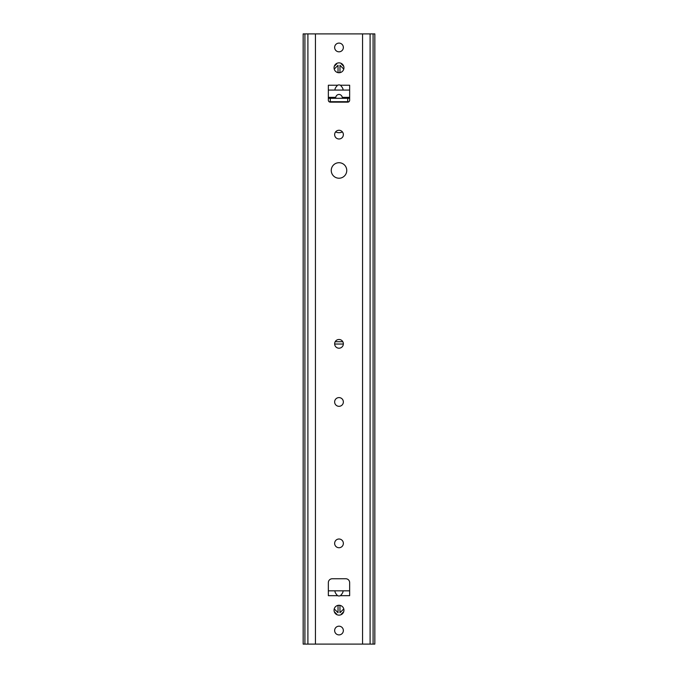 <?xml version="1.0" encoding="UTF-8"?>
<svg xmlns="http://www.w3.org/2000/svg" width="678" height="678" viewBox="0 0 678 678"><rect width="100%" height="100%" fill="white"/><g stroke="black" fill="none" stroke-linecap="round" stroke-linejoin="round"><path stroke-width="1.02" d="M334.059 610.2A4.941 4.941 0 0 1 341.466 605.92A4.941 4.941 0 0 1 341.466 614.48A4.941 4.941 0 0 1 334.059 610.2M334.059 67.8A4.941 4.941 0 0 1 341.466 63.52A4.941 4.941 0 0 1 341.466 72.08A4.941 4.941 0 0 1 334.059 67.8M343.356 543.366A4.356 4.356 0 0 1 339 547.731A4.356 4.356 0 0 1 334.644 543.366A4.356 4.356 0 0 1 339 539.01A4.356 4.356 0 0 1 343.356 543.366M343.356 343.839A4.356 4.356 0 0 1 339 348.204A4.356 4.356 0 0 1 334.644 343.839A4.356 4.356 0 0 1 339 339.483A4.356 4.356 0 0 1 343.356 343.839M343.356 47.46A4.356 4.356 0 0 1 339 51.816A4.356 4.356 0 0 1 334.644 47.46A4.356 4.356 0 0 1 339 43.104A4.356 4.356 0 0 1 343.356 47.46M343.356 134.634A4.356 4.356 0 0 1 339 138.99A4.356 4.356 0 0 1 334.644 134.634A4.356 4.356 0 0 1 339 130.269A4.356 4.356 0 0 1 343.356 134.634M343.356 401.961A4.356 4.356 0 0 1 339 406.317A4.356 4.356 0 0 1 334.644 401.961A4.356 4.356 0 0 1 339 397.596A4.356 4.356 0 0 1 343.356 401.961M343.356 630.54A4.356 4.356 0 0 1 339 634.896A4.356 4.356 0 0 1 334.644 630.54A4.356 4.356 0 0 1 339 626.184A4.356 4.356 0 0 1 343.356 630.54M304.914 644.1L374.841 644.1L374.841 33.9L303.159 33.9L303.159 644.1L304.914 644.1L304.914 33.9M331.254 170.466A7.746 7.746 0 0 1 342.873 163.754A7.746 7.746 0 0 1 342.873 177.178A7.746 7.746 0 0 1 331.254 170.466M335.246 90.081C334.542 89.318 335.313 87.708 337.551 85.233A4.187 3.873 -90 0 1 340.449 85.233C342.687 87.708 343.458 89.318 342.754 90.081L328.347 90.081L328.347 85.233L337.551 85.233M340.449 595.674A4.187 3.873 90 0 1 337.551 595.674C335.313 593.199 334.542 591.589 335.246 590.826L342.754 590.826C343.458 591.589 342.687 593.199 340.449 595.674L349.653 595.674L349.653 590.826L342.754 590.826M335.246 590.826L328.347 590.826L328.347 595.674L328.347 582.631A3.873 3.873 0 0 1 332.22 578.758L345.78 578.758A3.873 3.873 0 0 1 349.653 582.631L349.653 595.674M342.754 90.081L349.653 90.081L349.653 85.233L349.653 100.217A1.941 1.941 0 0 1 347.721 102.149L330.279 102.149A1.941 1.941 0 0 1 328.347 100.217L328.347 85.233M334.644 344.034L343.356 344.034M335.195 341.712L342.805 341.712M335.932 614.073L336.661 614.073L334.296 611.709M334.229 608.903L338.034 612.709L338.034 605.361L339.966 605.361L339.966 612.709L343.771 608.903M343.704 611.709L341.339 614.073L342.068 614.073M343.771 69.097L339.966 65.291L339.966 72.639L338.034 72.639L338.034 65.291L334.229 69.097M334.296 66.291L336.661 63.927L335.932 63.927M342.068 63.927L341.339 63.927L343.704 66.291M342.398 131.905A7.746 7.746 0 0 1 335.602 131.905M335.635 98.31L335.712 97.344A3.839 3.39 -90 0 1 339 94.437A3.839 3.39 -90 0 1 342.288 97.344L342.365 98.31M342.288 97.344L349.653 97.344L349.653 98.31L328.347 98.31L328.347 100.276M335.712 97.344L328.347 97.344L328.347 98.31M329.042 101.7L330.288 101.7L330.288 98.31M347.712 98.31L347.712 101.7L330.288 101.7M347.712 101.7L348.958 101.7M349.653 100.276L349.653 98.31M373.086 644.1L373.086 33.9M315.448 644.1L315.448 33.9M362.552 644.1L362.552 33.9M337.551 595.674L328.347 595.674M340.449 85.233L349.653 85.233M307.905 644.1L307.905 33.9M370.095 644.1L370.095 33.9"/></g></svg>
